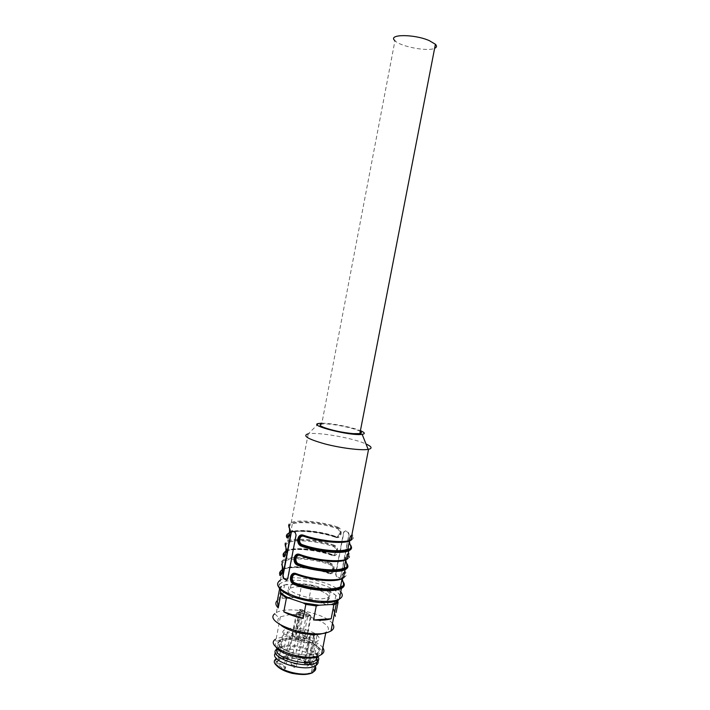 <?xml version="1.0" encoding="UTF-8"?>
<svg xmlns="http://www.w3.org/2000/svg" width="710" height="710" viewBox="0 0 710 710"><rect width="100%" height="100%" fill="white"/><g stroke="black" fill="none" stroke-linecap="round" stroke-linejoin="round"><path stroke-width="0.53" stroke-dasharray="3.55 2.66" d="M360.254 431.511C354.885 427.944 328.242 422.787 321.719 424.056L394.955 40.736C400.307 46.576 427.713 51.812 434.635 48.315M326.201 590.329C330.416 593.116 331.046 595.424 328.091 597.234C317.885 603.447 278.56 590.542 290.931 585.217C296.949 581.747 317.938 584.818 326.201 590.329M340.64 576.91L348.832 534.834L348.077 532.411L345.087 530.814L343.684 532.083L335.564 573.866L336.291 576.325L339.194 578.073L340.898 576.902L349.098 534.834L348.503 532.402L345.495 530.814L343.942 532.083L335.821 573.857L336.709 576.307L339.611 578.055L340.898 576.902M292.218 530.805L295.626 532.491L296.336 535.02L287.976 578.854L286.769 580.168M344.572 572.313C342.14 573.769 341.279 576.085 341.989 579.271C341.874 574.914 342.557 572.837 344.057 573.041C345.566 575.331 344.918 577.203 342.113 578.65L342.007 578.703M328.304 572.446C313.287 566.855 291.251 564.956 283.787 568.781C281.089 570.103 280.228 571.843 281.204 574C282.385 575.952 283.982 567.618 282.749 565.897C281.755 563.784 282.607 562.098 285.305 560.829C292.742 557.146 314.779 559.107 329.813 564.628C334.179 566.198 332.653 574.239 328.304 572.446L328.925 573.085M345.575 560.9C345.442 556.578 346.134 554.483 347.643 554.608C349.187 556.773 348.566 558.513 345.779 559.835M331.801 554.395C316.74 548.963 294.694 546.922 287.284 550.419C284.603 551.617 283.76 553.241 284.763 555.282C285.961 557.137 287.568 548.777 286.316 547.153C285.296 545.165 286.13 543.594 288.801 542.44C296.194 539.085 318.231 541.197 333.318 546.549C337.703 548.076 336.167 556.134 331.801 554.395L332.324 555.007C337.037 556.498 338.475 547.605 333.753 545.866C338.901 547.596 337.498 556.471 332.395 555.016M349.267 541.916C349.231 537.772 350.065 535.606 351.769 535.429C349.888 534.488 348.583 539.884 349.16 542.502C349.027 538.207 349.719 536.085 351.246 536.121C352.817 538.162 352.213 539.778 349.453 540.967M336.833 528.426C341.226 529.882 339.7 537.967 335.306 536.29C320.192 531.018 298.147 528.826 290.789 531.994C288.127 533.086 287.31 534.586 288.34 536.503C289.547 538.269 291.162 529.882 289.884 528.355L289.405 527.645C288.455 525.933 289.032 524.61 291.127 523.687L292.316 523.998C299.647 520.971 321.692 523.234 336.833 528.426L337.259 527.743C342.495 529.447 340.969 538.455 335.777 536.893L335.502 536.813C325.224 533.45 314.787 531.497 304.191 530.965L294.41 531.346L289.405 532.89C297.073 529.58 319.979 531.852 335.706 537.337L335.51 536.813C319.66 531.275 296.434 529.119 289.52 532.695M349.675 544.197L350.145 544.827C348.716 543.115 349.95 534.541 351.769 535.402M347.181 558.947C350.074 557.581 350.722 555.77 349.107 553.525L348.273 553.969C346.551 553.844 345.69 555.966 345.69 560.314M346.578 563.287C345.14 561.468 346.373 552.904 348.175 553.862M343.507 577.78C346.427 576.272 347.092 574.337 345.513 571.958L344.785 572.5C346.107 574.479 345.814 576.174 343.915 577.567M344.634 572.358C342.948 572.251 342.105 574.354 342.113 578.65L341.27 578.721C340.454 580.957 311.601 581.02 296.31 574.124L296.114 574.071M342.992 581.694C341.572 579.768 342.806 571.213 344.581 572.278M328.987 573.077L328.943 573.085C333.576 574.479 334.907 565.71 330.248 563.926C335.324 565.692 334.037 574.434 329.023 573.085M283.272 556.383C282.234 554.253 283.113 552.566 285.908 551.306C285.979 550.543 288.855 549.833 294.543 549.194C299.629 548.368 320.503 550.33 332.014 554.9L332.2 555.415C337.995 557.714 340.055 547.286 334.179 545.173L333.318 546.549M335.306 536.29L335.759 536.884C340.516 538.464 342.06 529.456 337.259 527.743C315.808 520.217 284.044 519.827 289.378 527.645C290.896 529.216 289.813 537.798 287.905 537.266C289.68 534.808 290.168 531.604 289.378 527.645L289.112 527.548M302.362 535.571L303.809 535.855M298.599 554.75L300.152 555.06M294.845 573.884L295.839 573.991M284.382 556.063C286.103 553.614 286.583 550.41 285.802 546.452C287.275 548.102 286.254 556.587 284.364 556.072C285.935 556.906 287.905 549.78 285.846 546.452C284.941 544.623 285.526 543.23 287.577 542.262L288.801 542.44L287.284 550.419L288.082 550.41C287.026 550.41 295.458 548.404 304.324 549.274C313.927 550.01 323.139 551.892 331.987 554.909M282.234 565.196C283.663 566.935 282.704 575.313 280.832 574.825C282.536 572.366 282.997 569.154 282.234 565.196C277.113 556.383 308.957 555.903 330.248 563.926L329.813 564.628M350.864 540.07C353.74 538.837 354.352 537.159 352.71 535.047L351.983 535.588C353.234 537.186 353.136 538.553 351.69 539.68M352.71 535.047C350.509 532.802 348.441 543.327 350.669 545.528L350.207 544.836C349.24 539.875 349.764 536.716 351.778 535.349M351.734 535.606L351.246 536.121M350.136 544.827L349.684 544.144C351.237 546.23 350.633 547.907 347.864 549.149M349.107 553.525C346.933 551.155 344.874 561.654 347.066 563.98L346.622 563.296C345.761 562.453 345.939 553.445 348.184 553.818M348.131 554.084L347.643 554.608M346.498 563.27L346.089 562.604C347.616 564.823 346.977 566.615 344.19 568M345.513 571.958C343.365 569.455 341.315 579.919 343.48 582.378L343.045 581.703C342.034 579.218 342.726 571.381 344.59 572.233M344.536 572.517L344.057 573.041M342.877 581.667L342.495 581.011C343.995 583.354 343.338 585.28 340.525 586.788M279.713 575.109C278.702 572.855 279.607 571.035 282.42 569.66C284.382 568.674 281.657 568.816 290.727 567.37C302.655 566.598 315.249 568.462 328.517 572.943L328.703 573.44C334.481 575.81 336.531 565.409 330.683 563.234L330.248 563.926M330.683 563.234C315.045 557.51 292.138 555.46 284.39 559.267C284.533 560.199 280.92 561.077 282.181 565.187L281.932 565.08M280.832 574.825C283.76 574.47 283.432 566.225 282.296 565.204L282.749 565.897M334.179 545.173C318.488 539.618 295.582 537.417 287.887 540.878L287.302 541.854C287.958 542.076 285.136 541.588 285.757 546.443L285.518 546.336M285.846 546.46L286.316 547.153M335.706 537.337C341.519 539.564 343.587 529.101 337.694 527.068L337.259 527.743M321.878 423.222C330.656 423.062 350.678 426.825 359.5 430.304L360.423 430.668M318.772 423.462L308.246 433.828C317.352 431.911 350.332 437.493 364.292 443.253L366.005 443.972M301.359 630.524C304.794 630.755 306.312 631.492 305.904 632.716L304.821 633C301.377 632.77 299.86 632.033 300.277 630.808L301.359 630.524M287.559 632.974L287.364 631.811L292.822 632.566L293.026 633.737L287.559 632.974M325.606 593.374C329.822 596.178 330.452 598.503 327.488 600.341C317.272 606.633 277.965 593.675 290.346 588.279C296.372 584.765 317.352 587.818 325.606 593.374M279.616 588.723L279.935 587.019L284.55 584.907L281.994 598.317L289.653 597.19L299.221 597.429L301.759 584.188L311.557 585.661L309.01 598.876C316.163 600.358 322.331 602.408 327.514 605.026L330.106 591.714L335.892 595.353L337.729 600.616M336.309 595.876C334.419 593.933 331.455 592.069 327.416 590.276L330.106 591.714M311.557 585.661L327.416 590.276M314.406 586.043L301.759 584.188M284.55 584.907L299.318 583.78M287.248 584.277L283.991 585.111L280.175 587.525L279.935 587.019M280.468 589.761L280.175 587.525M323.476 633.276L325.872 632.211C337.09 626.122 308.699 612.899 289.352 614.665L280.37 616.812L278.968 617.869C277.06 619.91 277.69 622.306 280.84 625.066M322.846 647.795C318.506 641.086 298.431 635.006 285.216 636.284L276.208 638.672L275.187 639.426L276.598 641.769C275.072 643.171 274.805 644.813 275.817 646.712M332.449 623.531C327.141 615.934 303.046 608.825 287.204 610.014C282.491 610.316 278.879 611.159 276.367 612.553L274.708 613.768L278.968 617.869M335.892 595.353L333.274 608.781L336.105 612.508M287.08 639.719L279.855 641.583C265.93 648.434 307.306 663.131 317.689 654.789C326.511 649.171 303.09 637.926 287.08 639.719M319.979 655.348C329.103 649.02 303.365 636.888 285.873 638.822C281.533 639.204 278.444 640.18 276.598 641.769M287.701 638.121C303.321 636.391 326.201 647.342 317.583 652.783C307.448 660.868 267.084 646.57 280.645 639.914L287.701 638.121M299.221 597.429L281.994 598.317M327.514 605.026L309.01 598.876M334.481 613.085L333.274 608.781M281.621 647.91C277.787 644.786 277.388 642.177 280.45 640.092L287.727 638.139C303.534 636.391 326.52 647.6 317.281 652.925C311.388 657.362 289.369 654.3 281.621 647.91M296.141 633.551L296.913 632.992L295.395 631.297L298.653 631.749L306.693 637.536L306.835 638.254L303.552 637.793L302.14 636.772L301.626 637.527L302.904 638.45L307.386 639L307.102 638.104L299.052 632.317L294.827 631.651L294.89 632.645L296.141 633.551L295.857 634.509L291.704 634.971C291.038 636.107 292.369 636.808 295.706 637.056L298.99 636.79L301.626 637.527M298.99 636.79L303.161 614.336L306.303 615.197L302.14 636.772L299.008 635.903L295.475 636.187C293.017 636.027 291.943 635.503 292.263 634.616L296.567 634.128L301.022 611.576L300.703 612.641L296.398 613.049C296.097 613.875 297.17 614.381 299.629 614.567L303.161 614.336L303.17 613.458L299.398 613.697C297.117 613.404 296.531 613.005 297.641 612.49L301.413 612.251L300.703 612.641L296.567 634.128L295.857 634.509M309.116 661.631L314.61 633.293L311.131 633.568L305.637 661.986L304.892 662.208C304.599 663.158 305.655 663.699 308.078 663.832L311.566 663.477L311.149 663.806L309.4 662.492L309.116 661.631L305.637 661.986L305.868 662.856L309.4 662.492M302.904 638.45L303.552 637.793L307.723 616.165L306.303 615.197L306.818 614.452L303.17 613.458M301.413 612.251L301.794 611.017L301.022 611.576L299.496 609.961L295.395 631.297M284.559 668.997L285.385 668.687L284.346 665.217L289.902 636.258L282.935 633.542L277.45 663.371C278.427 665.368 280.796 667.24 284.559 668.997L283.636 665.891L284.346 665.217L277.424 662.394M289.902 636.258L290.993 639.488L285.385 668.687M311.566 663.477L317.077 635.033L313.598 635.317C311.175 635.148 310.11 634.634 310.385 633.764L311.131 633.568M314.61 633.293C307.51 629.557 299.647 627.844 290.993 628.164L284.524 629.805C282.908 630.808 282.376 632.051 282.935 633.542M285.216 658.268L278.719 660.167C267.466 666.566 302.087 679.124 311.477 671.873C319.793 666.805 299.363 656.466 285.216 658.268M290.993 639.488C302.114 643.349 310.927 643.89 317.441 641.112C319.846 639.47 319.722 637.438 317.077 635.033M316.261 658.179C311.237 652.676 295.378 648.257 284.817 649.357L277.06 651.531L275.578 652.863M317.938 656.51C314.423 650.564 296.904 645.15 285.393 646.357L277.353 648.691M317.752 656.59C317.042 650.609 298.457 644.05 286.352 645.354L279.909 646.899L277.503 648.842M297.037 637.766C300.57 637.997 302.105 638.751 301.661 640.038L300.561 640.331C297.02 640.101 295.475 639.346 295.928 638.059L297.037 637.766M309.169 638.175L308.93 636.976L314.361 637.749L314.619 638.947L309.169 638.175M278.923 587.525C279.199 579.955 279.9 584.037 280.441 580.043C290.106 574.647 322.873 579.44 336.123 588.066L340.764 591.847M339.478 598.468C334.401 607.991 283.423 598.956 279.225 587.747L279.669 583.993C282.234 581.969 286.654 580.718 292.937 580.239C306.551 579.981 324.523 584.179 334.268 589.948C337.614 592.051 339.513 594.084 339.948 596.054M292.325 530.858L292.777 530.858M295.165 532.491L295.626 532.491M289.884 528.355C288.846 526.492 289.653 525.036 292.316 523.998L290.789 531.994L302.717 530.938C313.651 531.302 324.577 533.263 335.493 536.813M348.379 554.066C349.666 555.859 349.48 557.377 347.811 558.637M280.441 580.043L282.42 569.66C290.195 565.666 313.101 567.618 328.703 573.44M328.934 573.085L328.517 572.943C312.666 567.024 289.272 565.231 282.385 569.606M332.2 555.415C316.536 549.762 293.629 547.65 285.908 551.306L284.39 559.267C281.595 560.572 280.707 562.32 281.728 564.503M332.378 555.016L332.014 554.9C316.163 549.176 292.866 547.197 285.952 551.173M288.375 533.387L289.405 532.89L287.887 540.878C285.109 542.067 284.24 543.691 285.287 545.75M285.802 546.452C280.574 538.127 312.373 538.082 333.753 545.866M337.694 527.068C321.941 521.681 299.034 519.321 291.393 522.436C288.633 523.51 287.79 525.009 288.863 526.935M300.889 656.297L296.602 655.25L295.511 655.561L295.724 656.794L301.111 657.531L300.889 656.297M283.698 656.484L282.58 656.812L282.757 658.055L287.097 659.12L288.216 658.791C288.677 657.451 287.177 656.688 283.698 656.484M292.263 634.616L296.398 613.049L297.588 612.464L292.582 634.775M294.89 632.645L295.529 631.989L299.629 610.618L300.268 609.97C300.073 609.322 300.765 609.278 302.353 609.846L310.456 615.375C310.678 616.049 309.977 616.094 308.362 615.517L306.818 614.452M299.398 613.697L295.706 637.056M299.052 632.317L298.653 631.749L302.753 610.422L299.496 609.961C299.425 609.269 300.392 609.224 302.398 609.846L311.015 616.644L310.51 615.375L306.693 637.536L307.102 638.104M313.598 635.317L307.608 664.178C305.371 663.903 304.794 663.468 305.868 662.856M311.149 663.806L307.608 664.178M306.835 638.254L311.015 616.644L307.723 616.165L308.362 615.517M310.456 615.375L302.353 609.846M301.794 611.017L300.268 609.97M301.333 612.224L297.641 612.49M277.45 663.371L283.636 665.891M314.255 670.054C316.598 664.098 297.304 656.253 284.621 657.806C273.235 660.167 273.11 664.489 284.231 670.772C295.413 675.751 312.285 675.458 314.131 670.4M315.444 666.77C313.163 660.779 295.626 654.966 284.151 656.288L276.572 658.56M308.681 664.391L309.746 664.072L309.507 662.785L305.158 661.729L304.084 662.039C303.649 663.406 305.185 664.187 308.681 664.391M291.26 664.666L295.671 665.74L296.771 665.412L296.567 664.116L291.064 663.371L291.26 664.666M292.28 530.832L292.733 530.832M282.296 565.204C281.435 563.252 282.03 561.77 284.08 560.776L285.305 560.829L283.787 568.781L284.692 568.692C284.373 568.408 293.328 566.473 301.768 567.361C311.095 568.098 320.006 569.961 328.481 572.952M349.435 540.878L348.947 540.86C346.675 543.106 319.287 541.987 303.64 535.784M349.506 543.816L349.267 543.052M345.752 559.808L345.069 559.826C344.696 561.885 315.613 561.743 299.975 554.98M346.533 563.278L346.081 562.639M345.974 562.418L345.637 561.282M345.566 560.909C344.74 558.184 345.61 555.85 348.166 553.906M342.93 581.685L342.495 581.028M342.442 580.922L342.034 579.493M282.181 565.187L282.189 571.639M285.757 546.443L285.775 552.797M287.923 537.266C289.511 538.366 291.402 531.186 289.405 527.645M308.246 433.828L291.144 523.137C291.783 523.891 289.423 521.921 289.352 527.645L289.369 533.893M300.277 630.808L295.511 655.561C296.443 660.193 298.306 660.85 301.111 657.531L305.904 632.716M287.364 631.811L282.58 656.812C283.512 661.489 285.385 662.146 288.216 658.791L293.026 633.737M325.748 632.876L325.872 632.211M276.208 638.672L280.37 616.812M323.938 633.116L328.739 632.024M276.367 612.553L281.408 586.061M280.645 639.914L279.855 641.583M317.583 652.783L317.689 654.789M283.991 585.111L283.104 585.342M292.36 634.562L291.704 634.971M295.484 631.252L294.827 631.651M306.906 638.201L307.386 639M311.22 663.85L307.687 664.214C305.114 663.548 304.182 662.883 304.892 662.208L310.385 633.764M311.477 671.873L317.441 641.112M278.719 660.167L284.524 629.805M276.891 651.647L276.616 658.534C276.385 661.116 274.548 658.773 276.243 665.137M277.06 651.531L277.637 648.505M279.909 646.899L278.551 647.999M316.483 657.034L317.281 652.925M279.057 647.369L280.45 640.092M290.931 585.217L290.346 588.279M328.091 597.234L327.488 600.341M308.93 636.976L304.084 662.039C305.016 666.743 306.906 667.427 309.746 664.072L314.619 638.947M295.928 638.059L291.064 663.371C292.005 668.119 293.904 668.802 296.771 665.412L301.661 640.038"/><path stroke-width="1.06" d="M321.719 424.056C318.923 424.562 319.615 425.68 323.795 427.42C332.271 430.446 342.069 432.523 353.172 433.641L359.846 433.632C361.825 433.277 361.967 432.567 360.254 431.511M434.635 48.315C436.792 47.339 437.049 45.99 435.416 44.269L429.257 40.612C413.886 33.814 387.03 34.115 394.955 40.736M287.692 578.863L296.052 535.02L295.165 532.491L292.28 530.832L291.073 532.154L282.793 575.677L283.299 578.251L286.094 580.079L287.692 578.863M286.769 580.168L283.76 578.242L283.077 575.668L291.357 532.154L292.218 530.805M342.007 578.703C334.96 582.484 311.761 580.496 296.531 574.656C292.067 572.775 290.417 581.197 294.952 582.928L294.472 583.673C290.381 579.511 290.505 576.245 294.845 573.884M342.495 581.011L342.034 579.493M298.599 563.82C313.953 569.597 337.286 571.656 344.19 568L345.779 559.835C338.901 563.358 315.568 561.22 300.188 555.531C295.715 553.702 294.055 562.142 298.599 563.82L298.129 564.565C293.789 562.897 294.366 554.599 298.599 554.75M346.089 562.604L345.575 560.9M302.265 544.659C317.681 550.25 341.022 552.486 347.864 549.149L349.453 540.967C342.637 544.153 319.296 541.854 303.862 536.343C299.363 534.577 297.703 543.043 302.265 544.659L301.794 545.395C297.383 543.762 298.04 535.358 302.362 535.571M349.684 544.144L349.267 543.052M349.267 541.916L350.136 544.827M345.69 560.314L346.578 563.287C354.308 572.091 321.097 573.36 298.129 564.565L297.65 565.302C291.65 562.986 293.709 552.007 299.726 554.439C315.728 560.359 340.046 562.595 347.181 558.947L346.089 559.693C345.797 559.631 345.85 560.509 335.377 561.166C323.671 561.077 311.859 559.019 299.948 554.989L299.726 554.439M294.952 582.928C310.234 588.883 333.576 590.773 340.525 586.788L342.113 578.659L342.992 581.694C350.607 590.968 317.352 592.752 294.472 583.673L293.993 584.428C288.02 582.022 290.07 571.08 296.061 573.591C312.01 579.706 336.318 581.765 343.507 577.78C341.705 578.765 344.066 578.561 336.149 579.955C323.378 580.869 310.092 578.925 296.274 574.133L296.061 573.591M303.401 535.713C298.005 534 296.372 543.514 301.794 545.395L301.315 546.123C295.298 543.887 297.366 532.873 303.401 535.225C319.464 540.958 343.782 543.363 350.864 540.07C349.151 540.86 352.914 540.629 342.335 541.934C330.159 542.227 317.255 540.177 303.623 535.784L303.401 535.225M299.593 554.874C294.295 553.285 292.786 562.657 298.129 564.565M294.472 583.673C289.219 581.738 290.594 572.509 295.804 573.982L295.839 573.991M285.775 552.797C285.092 555.309 284.524 556.365 284.071 555.939L284.382 556.063M289.369 533.893C288.491 536.716 287.914 537.789 287.621 537.133L287.923 537.266M280.832 574.825L280.539 574.709C281.284 574.567 281.834 573.547 282.189 571.639M303.862 536.343L303.809 535.855M347.811 558.637C342.637 563.128 316.855 561.264 299.957 554.98L299.939 554.989M300.188 555.531L300.152 555.06M344.19 568L345.388 568.106C347.518 566.971 347.9 565.364 346.533 563.278L346.498 563.27M296.531 574.656L296.496 574.212M340.525 586.788L341.723 586.779C343.853 585.608 344.252 583.904 342.93 581.685L342.877 581.667M281.932 565.08L281.728 564.503C283.485 566.882 281.426 577.745 279.713 575.109L281.204 574M285.518 546.336L285.287 545.75C287.08 547.987 285.021 558.885 283.272 556.383L284.763 555.282M288.34 536.503L286.84 537.603C285.917 535.89 286.423 534.488 288.375 533.387M289.112 527.548L288.863 526.935C290.683 529.048 288.615 539.973 286.84 537.603M360.423 430.668C364.904 432.576 365.49 433.81 362.162 434.36C350.829 436.286 306.649 425.068 318.772 423.462L321.878 423.222M366.005 443.972C371.729 446.572 372.581 448.356 368.561 449.315L368.179 449.386C361.275 450.637 340.995 448.116 324.976 443.936C307.989 439.144 302.291 435.798 307.883 433.899M336.105 612.508L338.049 602.55L333.86 604.893L331.366 604.503L319.03 605.222L316.261 605.932L305.841 604.396L303.135 618.454C295.475 616.848 289.032 614.647 283.796 611.842L286.458 597.9L280.867 594.092L278.231 607.929C275.418 605.044 275.125 602.595 277.361 600.562L279.616 588.723M331.366 604.503L336.762 602.222L337.827 600.926L338.049 602.55M280.867 594.092L280.468 589.761M280.832 592.477C282.465 594.456 285.331 596.4 289.44 598.317L286.458 597.9M305.841 604.396L303.037 602.87L289.44 598.317M303.037 602.87L319.03 605.222M280.84 625.066C288.571 632.148 313.669 636.985 323.476 633.276M275.187 639.426C263.685 647.662 306.108 662.758 320.281 655.161L321.541 654.469C324.195 652.65 324.63 650.422 322.846 647.795M274.708 613.768C262.922 622.768 311.299 639.479 328.739 632.024L331.002 630.968C334.126 628.971 334.614 626.495 332.449 623.531M333.86 604.893L331.171 618.738C326.848 620.141 320.973 620.549 313.545 619.972L316.261 605.932M275.817 646.712C279.287 654.815 308.788 661.542 318.302 656.351L319.979 655.348M335.377 616.262L334.481 613.085M313.545 619.972L331.171 618.738M283.796 611.842L303.135 618.454M277.361 600.562L278.231 607.929M275.578 652.863C267.83 660.957 305.744 672.965 315.914 665.456L316.083 665.341C318.79 663.371 318.852 660.983 316.261 658.179M277.353 648.691C264.857 656.147 305.779 670.515 316.687 662.261L317.432 661.684C319.012 660.202 319.18 658.472 317.938 656.51M277.503 648.842C271.051 656.528 306.782 667.347 315.852 660.309L317.752 656.59M340.764 591.847C343.134 594.767 342.664 597.163 339.362 599.045C332.395 602.959 311.672 601.867 295.724 596.586C278.888 590.25 273.794 584.729 280.441 580.043M339.948 596.054L339.478 598.468M286.094 580.079L286.556 580.061M283.299 578.251L283.76 578.242M351.69 539.68C347.021 543.975 320.849 541.961 303.632 535.784M350.669 545.528C352.293 547.712 351.663 549.46 348.779 550.774C341.661 554.27 317.352 551.963 301.315 546.123M301.794 545.395C324.861 553.906 358.009 553.152 350.181 544.836C351.556 546.78 351.193 548.297 349.045 549.398L347.864 549.149M347.066 563.98C348.663 566.296 348.006 568.178 345.095 569.624C337.924 573.467 313.616 571.328 297.65 565.302M343.915 577.567C338.271 582.235 312.879 580.505 296.292 574.124M343.48 582.378C345.042 584.827 344.368 586.842 341.439 588.421C334.206 592.601 309.897 590.64 293.993 584.428M282.385 569.606C280.193 570.911 279.554 572.562 280.459 574.55M285.952 551.173C283.725 552.38 283.077 553.933 284.018 555.832M287.586 537.053C286.618 535.251 287.257 533.796 289.52 532.695M276.572 658.56C264.59 665.776 302.851 679.612 313.642 671.74C315.675 670.382 316.278 668.722 315.444 666.77M359.846 433.632L435.416 44.269M343.045 581.703C344.039 584.765 343.507 587.01 341.439 588.421L339.362 599.045C338.075 600.607 336.877 601.37 335.794 601.334L330.541 602.355L320.245 602.604C309.897 601.61 300.126 599.462 290.94 596.151C283.84 592.539 279.838 589.664 278.923 587.525M286.228 580.15L286.671 580.132M347.181 558.947L348.779 550.774L349.577 549.487C350.474 549.487 351.858 545.369 350.207 544.836M343.507 577.78L345.095 569.624C344.732 567.538 347.838 570.911 346.622 563.296M362.162 434.36L368.179 449.386M368.561 449.315L350.864 540.07M321.541 654.469L325.748 632.876M331.002 630.968L336.274 603.89M318.302 656.351L320.281 655.161M336.762 602.222L337.57 603.021M276.243 665.137C279.163 668.651 284.497 671.394 292.245 673.382C303.827 675.29 306.534 674.314 309.436 673.799C313.793 672.414 311.752 673.08 313.642 671.74L315.914 665.456M316.083 665.341L316.687 662.261M316.545 659.776L317.432 661.684M315.852 660.309L316.483 657.034"/></g></svg>
